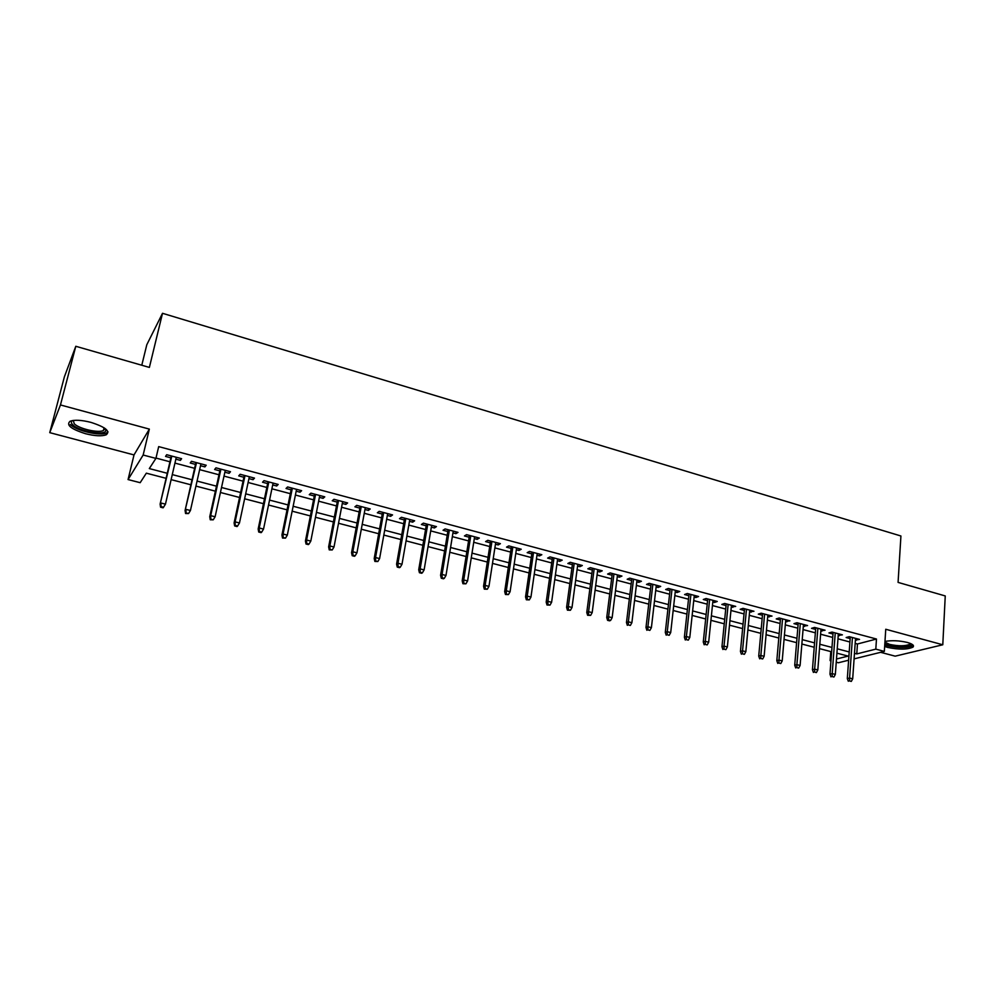 <?xml version="1.0" encoding="UTF-8"?>
<svg xmlns="http://www.w3.org/2000/svg" width="995" height="995" viewBox="0 0 995 995"><rect width="100%" height="100%" fill="white"/><g stroke="black" fill="none" stroke-linecap="round" stroke-linejoin="round"><path stroke-width="1.49" d="M85.62 433.733C94.886 436.034 101.739 436.395 106.204 434.815C110.594 431.221 105.495 427.079 90.893 422.365C81.59 420.027 74.675 419.641 70.172 421.208C65.794 424.915 70.944 429.081 85.62 433.733M884.667 646.451L887.577 647.397C898.846 649.735 907.291 649.66 912.9 647.173C914.529 645.581 912.689 644.001 907.353 642.459C899.219 640.556 891.769 640.22 884.978 641.427M166.103 478.321L146.34 473.172L140.171 482.687L128.069 479.565L143.156 455.026L155.916 458.396L149.312 468.583L167.272 473.284M134.014 454.926L149.349 429.106L60.459 404.953L75.794 346.285L64.376 376.856L49.75 432.651L134.014 454.926L128.069 479.565M141.787 365.227L146.8 344.743L162.508 313.301L900.923 535.994L898.075 582.398L945.25 595.943L942.787 644.772L885.749 629.263L884.344 651.402L854.083 658.877M880.637 652.322L895.189 656.165L942.787 644.772M848.623 660.22L838.375 662.757L836.248 662.197M830.962 660.842L830.104 660.618L830.999 660.394M830.788 651.576L830.104 660.618M60.459 404.953L49.75 432.651M175.854 459.168L180.406 460.374L181.6 458.683L166.7 454.715L165.556 456.419L170.866 457.837M200.517 465.722L204.92 466.904L206.201 465.237L191.475 461.319L190.244 462.998L195.505 464.391M224.87 472.202L229.124 473.334L230.492 471.717L215.952 467.837L214.634 469.478L219.845 470.871M248.937 478.607L253.041 479.702L254.496 478.11L240.131 474.279L238.725 475.896L243.887 477.264M272.705 484.938L276.672 485.995L278.202 484.441L264.011 480.647L262.531 482.227L267.643 483.595M296.187 491.182L300.017 492.202L301.622 490.684L287.605 486.941L286.038 488.483L291.112 489.838M319.383 497.351L323.089 498.346L324.768 496.853L310.913 493.159L309.271 494.664L314.296 496.007M342.305 503.458L345.874 504.403L347.628 502.948L333.947 499.291L332.231 500.771L337.218 502.102M364.966 509.49L368.399 510.398L370.227 508.967L356.707 505.36L354.916 506.816L359.854 508.122M387.353 515.435L390.662 516.318L392.565 514.925L379.194 511.355L377.341 512.773L382.229 514.079M409.48 521.33L412.664 522.176L414.629 520.808L401.42 517.288L399.492 518.669L404.343 519.962M431.345 527.151L434.417 527.959L436.444 526.616L423.385 523.146L421.395 524.502L426.208 525.783M452.961 532.897L455.909 533.681L458.011 532.375L445.101 528.93L443.049 530.26L447.812 531.529M474.329 538.581L477.165 539.34L479.329 538.059L466.568 534.651L464.441 535.957L469.167 537.213M495.448 544.203L498.172 544.937L500.398 543.668L487.786 540.31L485.597 541.578L490.274 542.835M516.33 549.762L518.955 550.459L521.231 549.228L508.756 545.894L506.517 547.15L511.156 548.382M536.977 555.26L539.489 555.919L541.827 554.712L529.502 551.429L527.188 552.648L531.79 553.879M557.387 560.683L559.799 561.329L562.2 560.148L549.999 556.889L547.636 558.096L552.2 559.302M577.573 566.055L579.886 566.665L582.336 565.508L570.272 562.299L567.859 563.468L572.386 564.675M597.547 571.366L599.736 571.951L602.249 570.819L590.321 567.647L587.846 568.792L592.336 569.986M617.286 576.627L619.387 577.187L621.95 576.068L610.159 572.933L607.622 574.053L612.074 575.234M636.812 581.814L638.815 582.349L641.427 581.267L629.76 578.157L627.186 579.252L631.589 580.433M656.115 586.951L658.031 587.46L660.692 586.403L649.163 583.331L646.526 584.401L650.904 585.57M675.219 592.037L677.035 592.522L679.747 591.478L668.341 588.443L665.655 589.5L669.996 590.644M694.112 597.062L695.841 597.522L698.602 596.515L687.321 593.505L684.585 594.525L688.888 595.682M712.806 602.037L714.447 602.472L717.246 601.477L706.089 598.505L703.303 599.512L707.582 600.644M731.3 606.962L735.703 606.403L724.658 603.455L721.835 604.438L726.064 605.569M749.596 611.825L753.961 611.266L743.029 608.355L740.156 609.313L744.36 610.433M767.692 616.651L772.02 616.079L761.2 613.194L758.289 614.139L762.456 615.246M785.615 621.415L789.893 620.843L779.184 617.994L776.224 618.915L780.366 620.022M803.338 626.129L807.567 625.556L796.983 622.733L793.985 623.641L798.089 624.736M820.875 630.793L825.079 630.221L814.594 627.435L811.547 628.318L815.626 629.4M838.225 635.419L842.392 634.847L832.019 632.074L828.934 632.944L832.989 634.014M855.165 643.392L857.454 643.989L876.471 639.026L158.69 446.618L155.916 458.396M155.991 458.073L169.946 461.779M174.946 463.098L194.622 468.309M199.634 469.64L218.987 474.777M224.012 476.107L243.054 481.157M248.103 482.488L266.834 487.45M271.896 488.794L290.329 493.682M295.403 495.025L313.549 499.838M318.636 501.181L336.484 505.92M341.583 507.263L359.145 511.928M364.257 513.283L381.545 517.86M386.669 519.216L403.684 523.731M408.821 525.086L425.562 529.527M430.711 530.895L447.19 535.26M452.352 536.628L468.57 540.919M473.732 542.287L489.702 546.529M494.876 547.897L510.597 552.063M515.783 553.431L531.255 557.536M536.454 558.916L551.69 562.959M556.889 564.327L571.889 568.307M577.088 569.687L591.863 573.605M597.075 574.986L611.614 578.841M616.838 580.222L631.153 584.015M636.377 585.396L650.481 589.139M655.705 590.52L669.598 594.202M674.821 595.595L688.503 599.214M693.739 600.607L707.209 604.176M712.445 605.557L725.716 609.077M730.952 610.47L744.024 613.927M749.272 615.32L762.145 618.728M767.381 620.121L780.068 623.479M785.316 624.872L797.803 628.181M803.052 629.574L815.353 632.832M820.601 634.225L832.728 637.434M837.977 638.827L849.917 641.999M855.414 639.984L859.531 639.412L849.27 636.676L846.148 637.521L850.165 638.591M149.349 429.106L143.156 455.026M876.471 639.026L875.811 649.138L884.344 651.402M75.794 346.285L149.374 367.416L162.508 313.301M836.484 659.013L848.126 656.091L836.919 653.168M831.646 651.8L819.482 648.628M814.208 647.26L801.87 644.039M796.597 642.658L784.06 639.399M778.799 638.019L766.075 634.71M760.802 633.33L747.892 629.972M742.618 628.591L729.509 625.171M724.248 623.803L710.928 620.333M705.666 618.965L692.147 615.432M686.898 614.064L673.167 610.495M667.919 609.127L653.976 605.482M648.728 604.114L634.561 600.433M629.325 599.065L614.947 595.321M609.711 593.953L595.11 590.147M589.873 588.779L575.048 584.911M569.824 583.555L554.762 579.625M549.538 578.269L534.24 574.277M529.029 572.921L513.482 568.866M508.283 567.511L492.5 563.394M487.301 562.038L471.257 557.859M466.07 556.516L449.777 552.262M444.603 550.919L428.049 546.603M422.887 545.26L406.072 540.87M400.91 539.526L383.821 535.074M378.672 533.73L361.309 529.203M356.173 527.86L338.536 523.27M333.412 521.927L315.477 517.263M310.365 515.932L292.144 511.181M287.045 509.85L268.538 505.025M263.451 503.694L244.633 498.793M239.559 497.475L220.43 492.488M215.368 491.169L195.928 486.095M190.891 484.789L171.115 479.627M854.469 653.317L856.77 653.926L875.811 649.138M172.284 474.603L192.023 479.764M197.06 481.082L216.475 486.169M221.524 487.5L240.628 492.5M245.69 493.831L264.483 498.756M269.558 500.087L288.052 504.925M293.139 506.256L311.335 511.032M316.435 512.363L334.345 517.052M339.457 518.395L357.081 523.009M362.205 524.353L379.555 528.892M384.692 530.248L401.756 534.713M406.905 536.069L423.696 540.472M428.857 541.815L445.399 546.143M450.561 547.499L466.842 551.765M472.016 553.12L488.035 557.324M493.221 558.68L508.992 562.809M514.191 564.177L529.713 568.232M534.912 569.6L550.198 573.605M555.409 574.973L570.446 578.916M575.67 580.284L590.483 584.164M595.706 585.533L610.296 589.351M615.519 590.719L629.885 594.488M635.121 595.856L649.262 599.562M654.499 600.93L668.429 604.587M673.665 605.955L687.383 609.549M692.632 610.918L706.139 614.462M711.388 615.83L724.696 619.325M729.944 620.693L743.054 624.126M748.302 625.507L761.212 628.89M766.473 630.27L779.184 633.591M784.446 634.972L796.97 638.255M802.231 639.636L814.557 642.869M819.83 644.25L831.969 647.434M837.243 648.802L849.208 651.949M857.454 643.989L856.77 653.926M856.508 638.603L856.384 640.245M839.407 634.051L839.282 635.693M822.131 629.437L822.007 631.091M804.681 624.785L804.545 626.452M787.045 620.084L786.908 621.751M769.222 615.333L769.073 617.012M751.213 610.532L751.063 612.223M733.016 605.681L732.842 607.373M714.621 600.781L714.447 602.472M696.027 595.818L695.841 597.522M677.222 590.806L677.035 592.522M658.23 585.744L658.031 587.46M639.014 580.62L638.815 582.349M619.599 575.446L619.387 577.187M599.973 570.21L599.736 571.951M580.11 564.924L579.886 566.665M560.036 559.576L559.799 561.329M539.738 554.165L539.489 555.919M519.216 548.68L518.955 550.459M498.445 543.146L498.172 544.937M477.451 537.549L477.165 539.34M456.207 531.89L455.909 533.681M434.715 526.156L434.417 527.959M412.987 520.373L412.664 522.176M390.985 514.502L390.662 516.318M368.735 508.569L368.399 510.398M346.223 502.574L345.874 504.403M323.45 496.493L323.089 498.346M300.39 490.348L300.017 492.202M277.058 484.13L276.672 485.995M253.439 477.836L253.041 479.702M229.534 471.456L229.124 473.334M205.331 465.013L204.92 466.904M180.841 458.484L180.406 460.374M850.277 636.949L847.317 678.553L849.581 678.03L852.441 637.521M849.581 680.978L851.31 681.413L849.581 680.978L849.581 678.03L852.69 678.826L855.526 638.342M847.317 678.553L848.312 681.264M851.31 681.413L852.69 678.826M911.296 643.877L911.395 644.076C912.875 647.123 897.813 648.056 888.983 645.531L884.829 643.914M884.928 642.173L889.667 644.412C898.696 646.29 905.45 646.215 909.952 644.213L910.45 643.479M884.766 644.872L887.727 645.842C898.92 648.168 907.316 648.093 912.888 645.606L913.223 645.27M105.482 428.783L105.88 430.487C105.458 435.947 78.879 431.37 72.734 424.765C70.968 422.974 70.919 421.569 72.585 420.537M73.319 420.425L74.215 423.721C78.916 428.758 98.219 433.235 103.38 430.524L104.898 428.347M70.384 424.542C76.267 430.785 100.159 436.295 106.552 432.937L108.032 431.88M833.113 632.372L829.967 674.15L832.206 673.615L835.24 632.932M832.206 676.575L833.947 677.023L832.206 676.575L832.206 673.615L835.34 674.411L838.35 633.765M829.967 674.15L830.962 676.874M833.947 677.023L835.34 674.411M815.763 627.745L812.442 669.697L814.644 669.15L817.865 628.305M814.644 672.135L816.41 672.583L814.644 672.135L814.644 669.15L817.815 669.958L820.999 629.138M812.442 669.697L813.425 672.433M816.41 672.583L817.815 669.958M798.226 623.069L794.719 665.207L796.895 664.648L800.291 623.616M796.908 667.633L798.686 668.093L796.908 667.633L796.895 664.648L800.104 665.456L803.475 624.462M794.719 665.207L795.701 667.943M798.686 668.093L800.104 665.456M780.515 618.343L776.821 660.655L778.973 660.083L782.543 618.89M778.973 663.093L780.776 663.553L778.973 663.093L778.973 660.083L782.207 660.916L785.751 619.748M776.821 660.655L777.779 663.416M780.776 663.553L782.207 660.916M762.605 613.579L758.725 656.066L760.852 655.481L764.608 614.102M760.852 658.503L762.68 658.964L760.852 658.503L760.852 655.481L764.123 656.314L767.854 614.972M758.725 656.066L759.682 658.827M762.68 658.964L764.123 656.314M744.521 608.753L740.442 651.426L742.531 650.829L746.474 609.276M742.544 653.864L744.384 654.337L742.544 653.864L742.531 650.829L745.84 651.663L749.757 610.146M740.442 651.426L741.387 654.2M744.384 654.337L745.84 651.663M726.238 603.878L721.96 646.738L724.012 646.116L728.153 604.388M724.024 649.175L725.89 649.648L724.024 649.175L724.012 646.116L727.357 646.974L731.462 605.271M721.96 646.738L722.892 649.511M725.89 649.648L727.357 646.974M707.756 598.953L703.278 641.986L705.293 641.365L709.634 599.45M705.318 644.437L707.196 644.922L705.318 644.437L705.293 641.365L708.676 642.223L712.98 600.346M703.278 641.986L704.186 644.785M707.196 644.922L708.676 642.223M689.075 593.965L684.386 637.198L686.376 636.551L690.916 594.463M686.388 639.648L688.291 640.133L686.388 639.648L686.376 636.551L689.796 637.422L694.299 595.358M684.386 637.198L685.294 639.996M688.291 640.133L689.796 637.422M670.195 588.94L665.294 632.347L667.247 631.688L671.986 589.413M667.272 634.81L669.187 635.295L667.272 634.81L667.247 631.688L670.705 632.571L675.418 590.333M665.294 632.347L666.19 635.171M669.187 635.295L670.705 632.571M651.103 583.841L645.991 627.447L647.907 626.775L652.857 584.314M647.932 629.91L649.872 630.395L647.932 629.91L647.907 626.775L651.402 627.658L656.314 585.234M645.991 627.447L646.862 630.283M649.872 630.395L651.402 627.658M631.8 578.704L626.477 622.497L628.342 621.8L633.516 579.165M628.38 624.959L630.345 625.457L628.38 624.959L628.342 621.8L631.887 622.708L637.011 580.097M626.477 622.497L627.335 625.333M630.345 625.457L631.887 622.708M612.298 573.506L606.739 617.485L608.567 616.776L613.965 573.941M608.604 619.947L607.584 620.333L609.574 620.843L610.594 620.445L608.604 619.947L608.567 616.776L612.149 617.684L617.497 574.886M606.739 617.485L607.584 620.333M610.594 620.445L612.149 617.684M592.56 568.244L586.776 612.422L588.58 611.701L594.189 568.68M588.617 614.885L587.61 615.283L590.62 615.395L588.617 614.885L588.58 611.701L592.187 612.609L597.771 569.625M586.776 612.422L587.61 615.283M590.62 615.395L592.187 612.609M572.622 562.921L566.603 607.298L568.356 606.552L574.202 563.344M568.394 609.761L567.424 610.171L570.421 610.271L568.394 609.761L568.356 606.552L572.013 607.485L577.809 564.314M566.603 607.298L567.424 610.171M570.421 610.271L572.013 607.485M552.449 557.548L546.193 602.112L547.909 601.353L553.979 557.959M547.947 604.587L546.989 604.997L549.999 605.109L547.947 604.587L547.909 601.353L551.603 602.298L557.635 558.929M546.193 602.112L546.989 604.997M549.999 605.109L551.603 602.298M532.051 552.113L525.547 596.876L527.226 596.104L533.531 552.499M527.263 599.351L526.343 599.774L529.34 599.873L527.263 599.351L527.226 596.104L530.957 597.05L537.225 553.494M525.547 596.876L526.343 599.774M529.34 599.873L530.957 597.05M511.418 546.603L504.676 591.577L506.293 590.781L512.86 546.989M506.343 594.052L505.448 594.488L508.445 594.575L506.343 594.052L506.293 590.781L510.087 591.751L516.592 547.984M504.676 591.577L505.448 594.488M508.445 594.575L510.087 591.751M490.56 541.044L483.558 586.217L485.137 585.408L491.94 541.417M485.187 588.692L484.304 589.139L487.314 589.227L485.187 588.692L485.137 585.408L488.955 586.378L495.721 542.424M483.558 586.217L484.304 589.139M487.314 589.227L488.955 586.378M469.453 535.422L462.19 580.794L463.72 579.961L470.784 535.77M463.782 583.269L462.924 583.729L465.934 583.816L463.782 583.269L463.72 579.961L467.6 580.943L474.603 536.79M462.19 580.794L462.924 583.729M465.934 583.816L467.6 580.943M448.111 529.726L440.574 575.309L442.066 574.463L449.379 530.074M442.128 577.784L441.295 578.244L443.471 578.804L444.305 578.331L442.128 577.784L442.066 574.463L445.984 575.458L453.247 531.106M440.574 575.309L441.295 578.244M444.305 578.331L445.984 575.458M426.507 523.967L418.708 569.762L420.151 568.891L427.738 524.303M420.213 572.237L419.417 572.71L421.619 573.269L422.415 572.784L420.213 572.237L420.151 568.891L424.119 569.899L431.643 525.348M418.708 569.762L419.417 572.71M422.415 572.784L424.119 569.899M404.666 518.146L396.582 564.14L397.975 563.257L405.823 518.457M398.05 566.615L397.266 567.1L399.492 567.672L400.276 567.187L398.05 566.615L397.975 563.257L401.992 564.277L409.791 519.514M396.582 564.14L397.266 567.1M400.276 567.187L401.992 564.277M382.565 512.251L374.207 558.456L375.538 557.548L383.672 512.549M375.612 560.931L374.866 561.441L377.864 561.503L375.612 560.931L375.538 557.548L379.592 558.581L387.677 513.619M374.207 558.456L374.866 561.441M377.864 561.503L379.592 558.581M360.19 506.293L351.546 552.71L352.839 551.777L361.247 506.579M352.914 555.185L352.193 555.695L354.469 556.28L355.19 555.757L352.914 555.185L352.839 551.777L356.944 552.822L365.302 507.649M351.546 552.71L352.193 555.695M355.19 555.757L356.944 552.822M337.566 500.261L328.624 546.889L329.855 545.944L338.549 500.522M329.93 549.364L329.245 549.887L332.243 549.949L329.93 549.364L329.855 545.944L334.009 547.001L342.653 501.617M328.624 546.889L329.245 549.887M332.243 549.949L334.009 547.001M314.669 494.154L305.428 541.006L306.597 540.024L315.589 494.403M306.684 543.481L306.025 544.016L308.363 544.601L309.022 544.066L306.684 543.481L306.597 540.024L310.801 541.093L319.743 495.51M305.428 541.006L306.025 544.016M309.022 544.066L310.801 541.093M291.485 487.973L281.933 535.036L283.065 534.041L292.356 488.209M283.152 537.511L282.518 538.059L285.515 538.121L283.152 537.511L283.065 534.041L287.319 535.123L296.56 489.329M281.933 535.036L282.518 538.059M285.515 538.121L287.319 535.123M268.028 481.729L258.165 529.004L259.235 527.984L268.837 481.941M259.322 531.479L258.725 532.039L261.125 532.648L261.722 532.089L259.322 531.479L259.235 527.984L263.538 529.079L273.09 483.072M258.165 529.004L258.725 532.039M261.722 532.089L263.538 529.079M244.297 475.399L234.099 522.897L235.106 521.853L245.019 475.585M235.206 525.372L234.646 525.945L237.071 526.554L237.631 525.982L235.206 525.372L235.106 521.853L239.472 522.972L249.335 476.742M234.099 522.897L234.646 525.945M237.631 525.982L239.472 522.972M220.256 468.993L209.746 516.716L210.691 515.646L220.927 469.167M210.791 519.191L210.256 519.776L213.241 519.813L210.791 519.191L210.691 515.646L215.107 516.778L225.28 470.324M209.746 516.716L210.256 519.776M213.241 519.813L215.107 516.778M195.928 462.501L185.082 510.46L196.525 462.663M186.065 512.922L185.58 513.532L188.552 513.557L186.065 512.922L185.953 509.365L190.431 510.497L200.94 463.844M185.082 510.46L185.58 513.532M188.552 513.557L190.431 510.497M171.302 455.934L160.108 504.117L171.824 456.071M161.028 506.592L160.581 507.201L163.093 507.836L163.553 507.226L161.028 506.592L160.916 502.997L165.456 504.154L176.289 457.265M160.108 504.117L160.581 507.201M163.553 507.226L165.456 504.154M910.002 643.305L909.952 644.213M104.898 429.019L105.88 430.487M104.065 427.788L103.38 430.524"/></g></svg>
